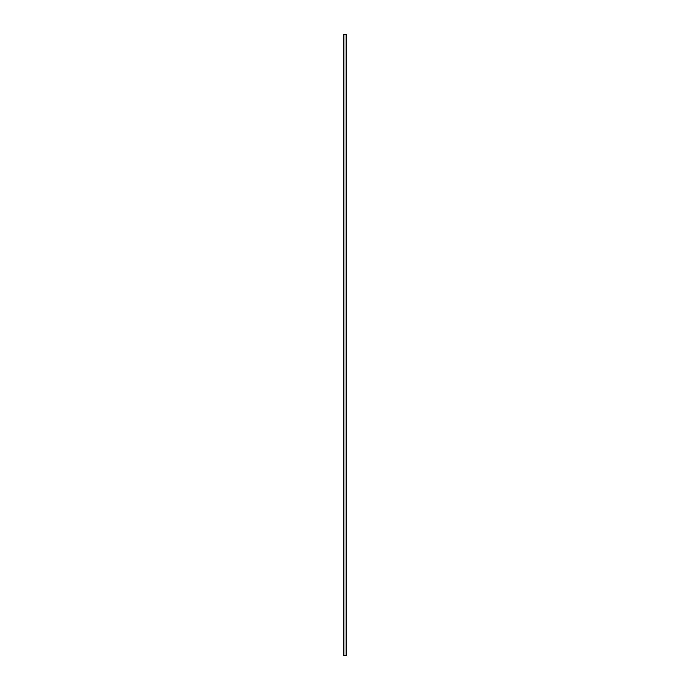 <?xml version="1.0" encoding="UTF-8"?>
<svg xmlns="http://www.w3.org/2000/svg" width="690" height="690" viewBox="0 0 690 690"><rect width="100%" height="100%" fill="white"/><g stroke="black" fill="none" stroke-linecap="round" stroke-linejoin="round"><path stroke-width="1.03" d="M346.553 34.5L343.447 34.5L343.447 655.5L343.447 34.5L343.913 34.5L343.913 655.5L346.087 655.5L346.087 34.5L343.913 34.5L343.913 655.5L346.553 655.5L346.087 655.5L346.087 34.5L346.553 34.5L346.553 655.5L346.553 34.5"/></g></svg>
